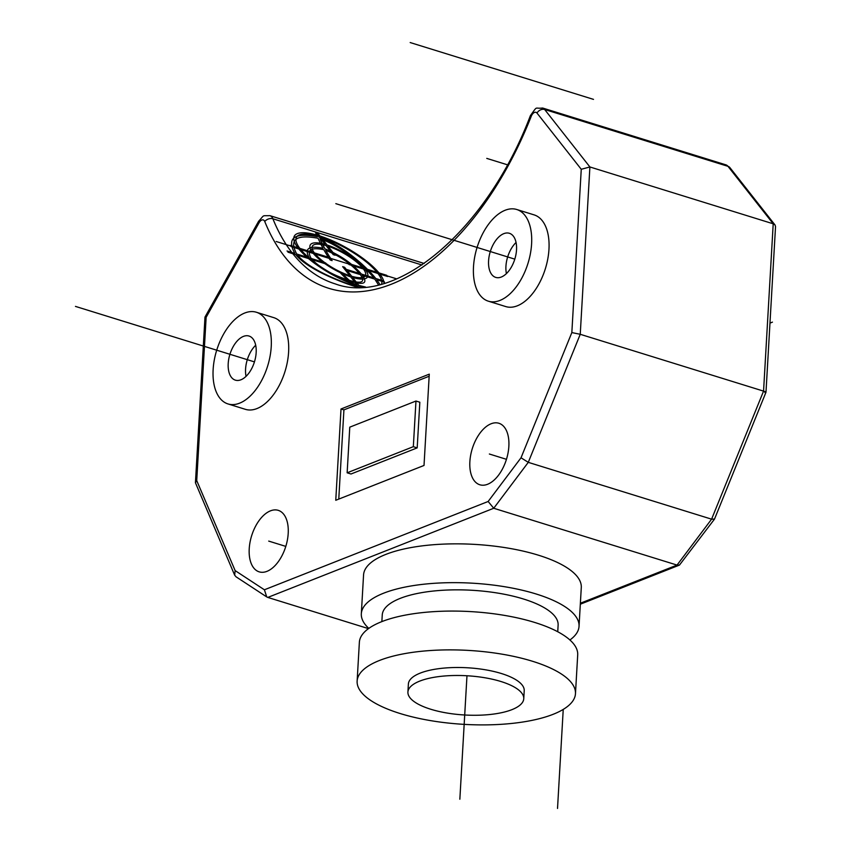<?xml version="1.0" encoding="UTF-8"?>
<svg xmlns="http://www.w3.org/2000/svg" width="851" height="851" viewBox="0 0 851 851"><rect width="100%" height="100%" fill="white"/><g stroke="black" fill="none" stroke-linecap="round" stroke-linejoin="round"><path stroke-width="1.28" d="M714.521 519.067L711.596 519.174L763.56 391.12L773.208 223.802L727.977 166.328A12.148 6.755 -72.8 0 0 725.914 164.849L729.924 167.636A6.074 4.712 141.8 0 0 727.977 166.328L544.661 109.502A6.074 4.712 141.8 0 0 537.002 113.066L581.254 169.285L589.892 166.966L773.208 223.802L775.027 224.962L775.538 226.568L765.985 392.237L714.521 519.067M764.804 392.396C766.677 392.428 766.262 392.003 763.56 391.12L580.244 334.294L528.28 462.348L711.596 519.174L677.045 565.085L493.729 508.26L267.799 597.423L368.483 628.634M521.025 457.785L528.28 462.348L493.729 508.26L488.144 501.484L521.025 457.785L571.84 332.571L580.244 334.294L589.892 166.966L544.661 109.502A12.148 6.755 107.2 0 0 542.598 108.013L725.914 164.849M341.017 408.98L335.762 500.282L424.021 465.454L429.276 374.153L341.017 408.98L343.921 409.884L338.772 499.09M469.869 461.71A32.2 17.892 -72.8 0 0 479.836 484.772A32.2 17.892 -72.8 0 0 508.855 446.328A32.2 17.892 -72.8 0 0 498.899 423.266A32.2 17.892 -72.8 0 0 469.869 461.71M249.226 548.789A32.2 17.892 -72.8 0 0 259.183 571.851A32.2 17.892 -72.8 0 0 288.202 533.396A32.2 17.892 -72.8 0 0 278.245 510.345A32.2 17.892 -72.8 0 0 249.226 548.789M227.972 403.927L245.343 409.32A47.996 26.668 -72.8 0 0 288.606 352.016A47.996 26.668 -72.8 0 0 273.756 317.636L256.396 312.253A47.996 26.668 -72.8 0 0 213.133 369.557A47.996 26.668 -72.8 0 0 227.972 403.927A47.996 26.668 -72.8 0 0 271.235 346.623A47.996 26.668 -72.8 0 0 256.396 312.253M488.336 301.18L505.707 306.562A47.996 26.668 -72.8 0 0 548.969 249.258A47.996 26.668 -72.8 0 0 534.13 214.888L516.759 209.506A47.996 26.668 -72.8 0 0 473.496 266.81A47.996 26.668 -72.8 0 0 488.336 301.18A47.996 26.668 -72.8 0 0 531.598 243.875A47.996 26.668 -72.8 0 0 516.759 209.506M255.694 345.229A23.083 12.829 -72.8 0 0 245.577 368.994A23.083 12.829 -72.8 0 0 246.045 376.344M516.057 242.482A23.083 12.829 -72.8 0 0 505.941 266.246A23.083 12.829 -72.8 0 0 506.409 273.586M714.446 519.184L679.449 565.096L677.045 565.085L580.382 603.231M579.042 626.336A109.045 36.933 3.3 0 0 506.026 586.956A109.045 36.933 3.3 0 0 383.588 593.211A109.045 36.933 -176.7 0 0 361.324 613.784L363.558 574.978A109.045 36.933 3.3 0 1 385.833 554.405A109.045 36.933 3.3 0 1 508.26 548.15A109.045 36.933 3.3 0 1 581.286 587.53L579.042 626.336A109.045 36.933 3.3 0 1 569.915 639.984M488.144 501.484L264.395 589.786L266.725 596.913L267.799 597.423M264.395 589.786L235.142 570.606L234.663 575.148L236.025 576.787L266.725 596.913M235.142 570.606L196.73 480.602L195.432 482.74L234.653 575.148M196.73 480.602L206.144 317.317L204.985 317.072L195.432 482.74M361.324 613.784A109.045 36.933 -176.7 0 0 368.813 628.389M381.865 621.602L382.248 614.986A88.089 29.838 -176.7 0 1 400.236 598.37A88.089 29.838 3.3 0 1 499.133 593.317A88.089 29.838 3.3 0 1 558.118 625.123L557.745 631.75M381.705 621.666A109.343 37.04 3.3 0 1 504.483 615.39A109.343 37.04 3.3 0 1 577.701 654.887L575.467 693.682A109.343 37.04 3.3 0 1 553.139 714.308A109.343 37.04 -176.7 0 1 430.361 720.584A109.343 37.04 -176.7 0 1 357.133 681.098L359.367 642.292A109.343 37.04 -176.7 0 1 381.705 621.666M357.133 681.098A109.343 37.04 -176.7 0 1 379.472 660.472A109.343 37.04 3.3 0 1 502.239 654.196A109.343 37.04 3.3 0 1 575.467 693.682M420.234 673.109A58.017 19.647 3.3 0 1 485.368 669.78A58.017 19.647 3.3 0 1 524.216 690.725L523.759 698.714A58.017 19.647 3.3 0 1 511.908 709.66A58.017 19.647 -176.7 0 1 446.775 712.989A58.017 19.647 -176.7 0 1 407.916 692.044L408.384 684.055A58.017 19.647 -176.7 0 1 420.234 673.109M407.916 692.044A58.017 19.647 -176.7 0 1 419.766 681.098A58.017 19.647 3.3 0 1 484.91 677.768A58.017 19.647 3.3 0 1 523.759 698.714M429.159 376.238L343.921 409.884M415.969 401.034L419.83 402.225L417.192 447.881L350.995 474.007L347.144 472.805L413.331 446.679L415.969 401.034L349.772 427.159L347.144 472.805M417.192 447.881L413.331 446.679M256.162 352.58A23.083 12.829 107.2 0 1 235.344 380.142A23.083 12.829 107.2 0 1 228.206 363.611A23.083 12.829 107.2 0 1 249.024 336.039A23.083 12.829 107.2 0 1 256.162 352.58M516.525 249.832A23.083 12.829 107.2 0 1 495.718 277.394A23.083 12.829 107.2 0 1 488.58 260.853A23.083 12.829 107.2 0 1 509.387 233.291A23.083 12.829 107.2 0 1 516.525 249.832M557.522 808.45L563.234 709.404M769.974 323.114L772.442 322.135M593.498 99.376L410.182 42.55M254.438 361.888L75.462 306.403M285.808 546.395L268.714 541.098M507.398 164.786L486.761 158.392M396.694 278.862L276.181 241.503M287.032 250.992L294.765 253.385C286.649 238.035 294.169 232.451 317.327 236.652A252.715 140.426 107.2 0 1 315.338 231.929L318.04 235.376A51.028 15.169 29.2 0 0 297.903 247.779L290.18 245.386L291.127 246.588L298.85 248.981A51.028 15.169 29.2 0 0 357.814 285.904L358.899 287.298M360.335 287.266L359.739 286.51A51.028 15.169 29.2 0 0 362.164 287.191M384.035 283.394A51.028 15.169 29.2 0 0 379.876 274.096L387.599 276.501L386.652 275.288L378.929 272.894A51.028 15.169 29.2 0 0 319.976 235.972L317.263 232.536A252.715 140.426 -72.8 0 0 319.253 237.248C340.283 243.801 365.419 265.406 375.791 278.511L383.514 280.904A252.715 140.426 -72.8 0 0 384.461 282.106L376.738 279.713L379.961 284.5M299.839 248.375A48.603 14.446 -150.8 0 1 318.987 236.578L325.146 244.407A32.806 9.755 29.2 0 0 312.381 252.268L299.839 248.375M314.317 252.864A30.37 9.031 -150.8 0 1 326.093 245.609L333.198 254.64L335.134 255.236L328.029 246.205A30.37 9.031 -150.8 0 1 362.515 267.81L348.048 263.321L348.995 264.523L363.462 269.012A30.37 9.031 -150.8 0 1 351.686 276.267L344.581 267.246L342.655 266.65L349.75 275.671A30.37 9.031 -150.8 0 1 315.264 254.066L329.731 258.555L328.784 257.353L314.317 252.864M364.451 268.405A32.806 9.755 29.2 0 0 327.082 245.003L320.923 237.174A48.603 14.446 -150.8 0 1 376.993 272.299L364.451 268.405M365.43 286.968A48.603 14.446 -150.8 0 1 358.792 285.298L352.633 277.479A32.806 9.755 29.2 0 0 365.398 269.607L377.94 273.501A48.603 14.446 -150.8 0 1 381.578 284.074M313.328 253.47A32.806 9.755 29.2 0 0 350.708 276.873L356.856 284.702A48.603 14.446 -150.8 0 1 300.786 249.577L313.328 253.47M357.26 287.298A252.715 140.426 107.2 0 1 357.09 287.181C336.06 280.649 306.062 267.735 295.712 254.598L287.978 252.194M318.051 238.259C296.084 234.216 288.968 239.461 296.701 253.992L309.243 257.874C304.115 248.588 308.7 245.375 323.008 248.237A252.715 140.426 107.2 0 1 318.051 238.259M323.805 249.694C310.668 247.035 306.456 249.96 311.179 258.481L325.646 262.959A252.715 140.426 -72.8 0 0 326.593 264.172L312.126 259.683C320.859 268.256 332.635 274.947 347.463 279.766A252.715 140.426 107.2 0 1 339.645 272.012L341.57 272.618A252.715 140.426 -72.8 0 0 349.399 280.362C361.962 284.043 365.611 282.128 360.324 274.628L345.857 270.139A252.715 140.426 107.2 0 1 344.91 268.937L359.377 273.416C351.208 263.831 339.996 256.13 325.742 250.3A252.715 140.426 -72.8 0 0 332.124 260.608L330.199 260.002A252.715 140.426 107.2 0 1 323.805 249.694M324.933 248.832C340.368 255.194 352.495 263.587 361.313 274.022L373.855 277.905C363.983 265.438 339.975 245.099 319.976 238.865A252.715 140.426 -72.8 0 0 324.933 248.832M378.45 284.862L374.802 279.117L362.26 275.224C368.047 283.34 364.122 285.362 350.484 281.309A252.715 140.426 -72.8 0 0 357.845 286.989L358.877 287.298M348.559 280.713C332.454 275.543 319.657 268.342 310.19 259.087L297.648 255.194C307.509 267.682 335.911 280.17 355.92 286.393A252.715 140.426 107.2 0 1 348.559 280.713M514.802 259.14L335.826 203.655M489.368 454.019L506.451 459.317M466.167 689.672L461.04 778.537M466.976 675.758L459.848 799.227M206.144 317.317L259.087 222.739A6.074 3.372 107.2 0 1 264.757 221.515A258.789 143.808 -72.8 0 0 531.215 116.364A6.074 3.372 107.2 0 1 537.002 113.066M571.84 332.571L581.254 169.285M259.087 222.739A6.074 1.808 -150.8 0 1 258.608 221.271L204.985 317.072M424.17 263.47L269.884 215.643A12.148 6.755 107.2 0 1 272.884 218.771L421.958 264.991M531.215 116.364A6.074 0.681 -158.5 0 1 530.396 115.63C486.644 231.11 395.832 306.232 335.358 283.936A252.715 140.426 -72.8 0 1 272.884 218.771A6.074 4.181 158 0 0 264.757 221.515M679.449 565.096L580.318 604.21M258.608 221.271C265.087 214.303 261.342 216.026 269.884 215.643M530.396 115.63C538.098 105.067 534.066 109.056 542.598 108.013M729.924 167.636L775.027 224.962"/></g></svg>
